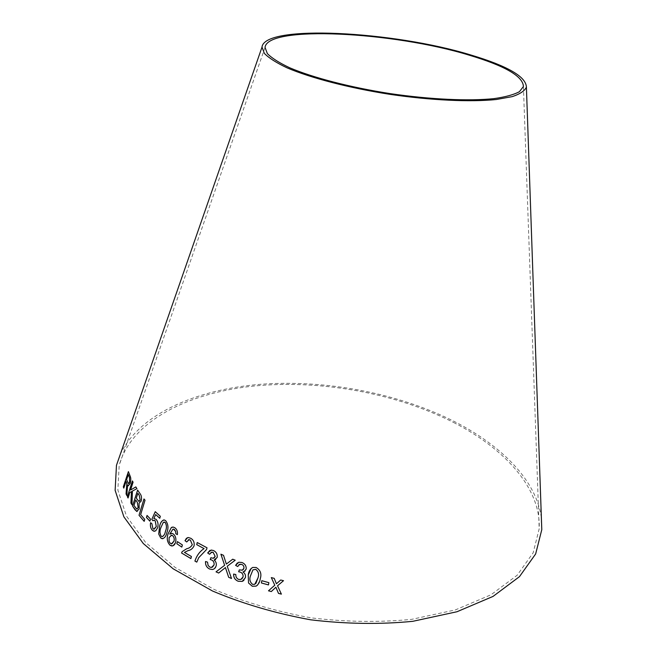 <?xml version="1.0" encoding="UTF-8"?>
<svg xmlns="http://www.w3.org/2000/svg" width="657" height="657" viewBox="0 0 657 657"><rect width="100%" height="100%" fill="white"/><g stroke="black" fill="none" stroke-linecap="round" stroke-linejoin="round"><path stroke-width="0.49" stroke-dasharray="3.29 2.46" d="M453.461 422.402C504.56 448.468 541.13 488.167 539.192 528.803L533.147 552.808L517.141 575.261L491.017 594.774L455.4 609.901L411.783 619.337C379.442 622.524 345.82 622.023 310.917 617.835C276.342 611.519 244.084 602.05 214.125 589.444L175.255 567.533L145.698 542.551L126.514 516.188L117.858 489.999L119.188 465.279C131.375 421.088 188.025 392.82 253.98 386.029C320.452 379.516 395.498 393.017 453.461 422.402M120.215 454.545C139.235 413.926 196.574 389.297 261.297 384.238C326.463 379.508 398.536 393.247 454.792 421.728C501.784 445.742 536.777 480.891 541.384 518.242M126.793 495.493L127.409 489.654M127.442 489.654L127.622 486.525M127.655 486.533L127.581 484.981M128.493 485.786L130.152 483.585C131.063 480.242 131.022 477.68 130.07 475.898L130.037 475.89M130.07 475.898L128.402 471.611M123.795 488.085L126.062 481.376M128.558 483.585L126.645 479.626L128.329 474.576M132 504.773L132.41 491.058L136.919 488.652M136.952 488.652L135.868 486.919M130.612 490.04L133.075 482.172M133.108 482.172L132.402 480.916M128.066 497.965L129.79 492.528M129.823 492.528L131.482 491.576M139.391 503.18L141.198 501.135C141.879 497.932 141.526 495.468 140.13 493.744L140.105 493.744M140.13 493.744L137.6 490.073M137.132 511.483L139.218 508.92L139.095 503.163M139.128 501.406L136.352 498.096L137.888 493.259M136.96 509.085L134.003 505.463L135.753 499.977M144.203 521.338L144.795 519.408L140.68 514.628L145.057 500.207L143.973 498.95M149.919 521.157L150.51 519.12M150.543 519.12L147.053 515.441M154.625 531.283L155.758 530.823L157.721 527.628C158.526 524.212 157.976 521.428 156.054 519.276L154.009 518.554M153.861 518.562L155.684 514.554M159.799 518.274L160.341 516.303M160.365 516.295L155.266 511.696M153.828 520.254L152.884 520.714M154.19 529.189L152.925 528.688M152.95 528.688L151.948 523.719L150.634 522.717M162.879 538.699C164.866 537.779 166.229 535.685 166.96 532.4C168.652 527.941 168.233 524.04 165.72 520.705L163.675 519.95M162.353 536.613L161.22 536.235C159.725 533.517 159.651 530.593 160.99 527.464L163.347 522.364L164.102 522.011M172.627 545.91L175.6 542.206M175.624 542.197C176.405 538.806 175.665 536.071 173.407 533.985L173.374 533.985M173.407 533.985L171.083 533.394M169.793 534.092L172.988 529.123M177.415 534.626C177.792 531.628 176.979 529.353 174.984 527.801L172.438 527.07M171.904 543.865L169.941 542.92L168.939 540.366L169.136 537.557L171.034 535.225M181.817 547.067L182.416 544.949L177.406 541.598M190.908 558.573L191.433 556.495L184.461 552.389L188.025 550.64C190.76 550.18 192.788 548.562 194.102 545.778C194.579 542.411 193.495 539.923 190.85 538.305L187.59 537.631M186.711 541.951L188.428 539.709M196.796 562.129L198.726 557.678L206.585 549.49M206.61 549.482L207.021 547.798M207.037 547.79L197.24 542.534M215.57 559.674L217.229 557.391C217.524 554.221 216.293 551.937 213.55 550.541L213.525 550.55M213.55 550.541L209.977 550.336M209.542 554.253L211.111 552.291M214.042 558.08L211.193 557.908M212.457 567.163L209.854 567.131L208.885 566.449L207.801 564.667L207.53 562.137M207.555 562.121L205.534 561.497M213.878 569.044L216.178 565.849C216.687 563.509 216.005 561.571 214.166 560.027M245.028 571.122L246.194 569.077C246.383 565.882 244.954 563.681 241.907 562.474L238.836 562.228L237.399 562.893M238.943 564.642L237.686 566.523M243.098 569.791L239.649 570.046M241.924 578.891L240.864 579.474L238.581 579.408M238.598 579.4C236.627 578.447 235.715 576.83 235.855 574.555L235.838 574.563M235.855 574.555L233.621 574.07M243.837 580.459L245.406 577.643M245.422 577.634C245.858 575.253 245.036 573.356 242.959 571.951M231.494 578.456L227.215 566.252M227.232 566.244L235.214 560.207M235.231 560.191L232.726 559.197M226.378 564.059L223.52 555.329M223.536 555.321L220.892 554.188M218.674 573.019L224.3 568.584M224.316 568.576L225.433 567.566M257.667 584.952L260.262 578.792C261.839 573.824 260.459 570.046 256.131 567.476L252.699 567.426L251.212 568.354M255.819 583.547L254.801 584.278L252.682 584.402C249.923 582.143 249.208 579.244 250.555 575.688L252.978 569.857M261.815 580.681L268.877 582.644L268.458 584.927M281.385 594.109L277.55 585.781M283.52 580.689L280.703 579.991L276.441 583.769M276.449 583.761L274.215 578.357M274.224 578.341L271.325 577.585M274.782 585.198L268.483 590.815M265.05 47.444L119.188 465.279M523.415 86.519L539.192 528.803"/><path stroke-width="0.99" d="M541.384 518.242L541.787 529.657L535.66 553.941L519.457 576.665L493.013 596.425L456.952 611.749L412.785 621.317C380.025 624.544 345.976 624.043 310.621 619.806C275.595 613.4 242.918 603.816 212.581 591.037L173.218 568.839L143.3 543.536L123.886 516.845L115.131 490.344L116.461 465.328L120.215 454.545M470.798 54.983C507.491 65.955 526.027 76.664 526.405 87.11C524.795 90.838 520.073 94.008 512.23 96.628L496.281 99.511C470.511 102.172 431.173 100.398 390.086 94.37C349.064 87.972 310.95 78.043 287.125 67.876C276.416 62.817 268.828 57.988 264.36 53.389L262.012 47.123C264.237 24.12 393.461 31.199 470.798 54.983M281.393 594.133L277.541 585.789L283.512 580.698L280.695 580L276.441 583.769L274.215 578.357L271.308 577.585L274.774 585.215L268.483 590.815L271.3 591.563L275.883 587.251L278.502 593.419L281.393 594.133M268.458 584.927L268.869 582.652L261.806 580.698L261.396 582.964L268.458 584.927M248.239 574.932L248.527 582.997L252.296 586.266L256.156 586.126C258.488 584.443 259.852 581.995 260.246 578.809C261.823 573.832 260.451 570.062 256.123 567.484L252.682 567.443C250.112 569.028 248.625 571.524 248.239 574.932L248.527 582.997M228.685 577.322L231.502 578.48L227.215 566.252L235.214 560.207L232.726 559.197L226.361 564.076L223.52 555.329L220.892 554.188L224.62 565.307L216.022 571.853L218.658 573.027L225.417 567.574L228.685 577.322L231.494 578.456M241.891 562.491L238.82 562.236L235.6 565.34L237.686 566.523L239.797 564.24L241.562 564.363C243.328 565.086 244.108 566.383 243.919 568.264L242.334 570.186L239.304 569.898L238.655 571.787L240.248 572.083C242.384 573.011 243.312 574.612 243.049 576.887L240.848 579.49L238.581 579.408C236.61 578.456 235.699 576.838 235.838 574.563L233.621 574.07C233.49 577.536 235.017 579.934 238.204 581.264L242.187 581.412L245.406 577.643C245.841 575.269 245.028 573.372 242.95 571.96L243.911 571.746L246.186 569.093C246.375 565.899 244.938 563.698 241.891 562.491M213.525 550.55L211.242 550.032L207.686 552.956L209.534 554.278L211.841 552.102L213.155 552.389L215.168 556.422L213.221 558.294L210.872 557.736L210.215 559.567L211.661 559.969C213.574 561.037 214.371 562.688 214.034 564.93L211.48 567.451L209.854 567.131L208.105 565.455L207.53 562.137L205.534 561.497C205.28 564.93 206.577 567.418 209.427 568.954L212.334 569.52L213.821 569.077L215.332 567.796L216.178 565.849C216.67 563.517 215.989 561.579 214.133 560.027L217.212 557.407C217.508 554.237 216.276 551.946 213.525 550.55M206.585 549.49L207.021 547.798L197.24 542.534L196.714 544.62L204.064 548.62C199.761 551.404 196.714 555.559 194.915 561.086L196.796 562.129L198.726 557.678L206.585 549.49M187.59 537.631L185.044 540.678L186.703 541.976L189.093 539.643L190.341 540.079L192.271 544.694C190.965 546.977 189.117 548.308 186.736 548.702L182.137 551.642L181.57 553.013L190.891 558.581L191.409 556.504L184.436 552.397L188.001 550.648C190.735 550.188 192.764 548.562 194.086 545.786C194.554 542.419 193.47 539.931 190.834 538.313L188.296 537.525L186.399 538.305L185.019 540.686L186.711 541.951M181.817 547.092L182.391 544.957L177.406 541.598L176.823 543.725L181.817 547.092L176.823 543.725M175.6 542.206C176.38 538.814 175.641 536.079 173.374 533.985L172.011 533.394L169.769 534.1L172.963 529.131L173.571 529.107L175.69 531.48L175.789 533.706L177.382 534.634C177.768 531.628 176.955 529.353 174.959 527.809L173.333 527.07L171.321 527.546L168.077 533.829C166.525 538.354 167.182 542.165 170.056 545.261L171.658 545.959C173.579 545.975 174.893 544.719 175.6 542.206M163.675 519.95C161.688 520.878 160.333 522.98 159.626 526.273L158.698 534.042L160.702 537.935L162.131 538.699C164.529 538.313 166.122 536.219 166.935 532.408C168.619 527.949 168.208 524.048 165.687 520.705L164.357 519.983C161.975 520.344 160.382 522.446 159.594 526.273L158.698 534.042L160.702 537.935L162.879 538.699M153.828 518.57L155.66 514.562L159.774 518.274L160.341 516.303L155.249 511.68L151.833 519.383L152.884 520.714L154.354 520.295L155.175 520.796L156.276 526.594L153.73 529.164L152.925 528.688L151.915 523.728L150.609 522.693C150.026 525.978 150.634 528.532 152.44 530.371L153.861 531.226L155.725 530.823L157.696 527.637C158.501 524.212 157.943 521.428 156.029 519.276L154.009 518.554M149.895 521.157L150.51 519.12L147.053 515.441L146.437 517.47L149.895 521.157M143.973 498.95L139.029 515.277L144.179 521.346L144.762 519.416L140.655 514.636L145.025 500.207L143.973 498.95M140.105 493.744L137.6 490.073L132.525 506.03L136.615 511.376L139.194 508.92L139.062 503.155L141.165 501.135C141.846 497.932 141.493 495.468 140.105 493.744M131.967 504.773L132.41 491.058L136.919 488.652L135.835 486.919L130.579 490.04L133.075 482.172L132.402 480.916L127.384 496.733L128.058 498.006L129.79 492.528L131.449 491.576L130.915 503.057L131.967 504.773M126.555 489.391L126.054 493.883L126.793 495.55L127.548 484.973L128.14 485.654L130.152 483.585C131.03 480.242 130.998 477.68 130.037 475.89L128.402 471.611L123.335 486.837L123.787 488.126L126.029 481.367L126.842 483.667L126.054 493.883M469.213 55.172C504.995 65.889 523.062 76.335 523.415 86.519L519.416 91.693C513.905 94.69 505.414 97.006 493.949 98.632C468.753 101.235 430.319 99.494 390.201 93.614C350.14 87.365 312.904 77.666 289.606 67.728C279.135 62.785 271.711 58.062 267.342 53.57L265.05 47.444C267.144 24.974 393.584 31.881 469.213 55.172M126.029 481.367L126.875 483.667L126.587 489.391M126.087 493.883L126.793 495.493M128.493 485.786L127.548 484.973M128.419 471.652L123.335 486.837L123.795 488.085M129.585 482.238L128.353 483.511L126.612 479.618L128.296 474.568L129.528 477.647L129.585 482.238L128.558 483.585M128.296 474.568L129.495 477.639L129.552 482.238M131.449 491.576L130.948 503.057L131.975 504.732M135.843 486.936L130.579 490.04M132.418 480.957L127.384 496.733M127.417 496.733L128.066 497.965M137.625 490.106L132.525 506.03M132.558 506.03L135.038 509.824L137.132 511.483M137.855 493.251L139.202 495.222L140.138 500.1L138.709 501.291L136.319 498.096L137.888 493.259L139.227 495.222L140.163 500.1L139.128 501.406M138.216 507.549L136.705 509.027L133.971 505.463L135.72 499.977L137.305 502.268L138.216 507.549L136.96 509.085M135.72 499.977L137.272 502.268L138.184 507.549M143.998 498.975L139.029 515.277L144.187 521.313M147.078 515.466L146.47 517.461L149.895 521.132M155.684 514.554L159.774 518.258M155.266 511.696L151.833 519.383L152.909 520.697M153.828 520.254L155.175 520.796M155.2 520.787L156.3 526.594L154.19 529.189M150.634 522.717C150.059 525.986 150.667 528.532 152.465 530.371L152.44 530.371M152.465 530.371L154.625 531.283M164.102 522.011L165.203 522.414C166.763 525.115 166.853 528.047 165.49 531.217C164.981 533.903 163.93 535.701 162.353 536.613M163.314 522.364L165.178 522.414C166.73 525.124 166.829 528.056 165.465 531.226C164.915 534.223 163.749 536.022 161.951 536.613L161.187 536.235C159.7 533.517 159.626 530.593 160.965 527.464L163.314 522.364M172.438 527.07L171.346 527.538L168.102 533.821C166.55 538.346 167.207 542.156 170.081 545.253L172.627 545.91M171.083 533.394L169.769 534.1M174.392 529.485L172.963 529.131M174.417 529.476L175.715 531.472L175.789 533.706M175.813 533.706L177.39 534.609M171.034 535.225L172.594 535.636C174.113 537.056 174.581 538.912 173.99 541.212L171.904 543.865M172.561 535.636C174.089 537.065 174.557 538.921 173.957 541.212L171.387 543.889L169.917 542.928L169.104 541.319L169.112 537.566L171.592 535.209L172.594 535.636M177.423 541.614L176.856 543.725M188.428 539.709L190.341 540.079M190.366 540.07L192.271 544.694M192.296 544.686C190.99 546.969 189.142 548.299 186.76 548.694L182.137 551.642L181.57 553.013M181.595 553.005L190.891 558.557M197.256 542.542L196.714 544.62L204.064 548.62M204.089 548.611C199.785 551.395 196.73 555.551 194.94 561.078L196.804 562.113M209.977 550.336L207.686 552.956L209.542 554.253M211.111 552.291L213.155 552.389M213.18 552.381L215.168 556.422M215.184 556.405L214.042 558.08M210.889 557.744L210.215 559.567M210.232 559.559L211.661 559.969C213.599 561.029 214.387 562.679 214.059 564.921L214.034 564.93M214.059 564.921L212.457 567.163M205.551 561.505C205.304 564.93 206.602 567.41 209.452 568.937L209.427 568.954M209.452 568.937L212.351 569.512L213.878 569.044M214.166 560.027L215.57 559.674M237.399 562.893L235.6 565.34M235.617 565.324L237.694 566.506M238.943 564.642L241.562 564.363C243.336 565.069 244.125 566.375 243.936 568.248L243.919 568.264M243.936 568.248L243.098 569.791M239.312 569.906L238.655 571.787L240.248 572.083C242.4 573.003 243.328 574.596 243.057 576.871L241.924 578.891M233.637 574.078C233.514 577.536 235.042 579.926 238.22 581.256L238.204 581.264M238.22 581.256L242.195 581.396L243.837 580.459M242.959 571.951L245.028 571.122M225.433 567.566L228.702 577.306M232.726 559.197L226.361 564.076M220.924 554.196L224.62 565.307M224.645 565.291L216.022 571.853L218.674 573.019M251.212 568.354L248.256 574.916M248.535 582.981L252.296 586.266M252.313 586.249L256.164 586.118L257.667 584.952M252.961 569.865L255.713 569.348C258.53 571.582 259.26 574.489 257.905 578.07L254.793 584.287L252.674 584.41C249.906 582.159 249.2 579.252 250.539 575.696L252.961 569.865L255.729 569.34C258.538 571.574 259.269 574.473 257.922 578.061L255.819 583.547M261.815 580.698L261.396 582.964L268.458 584.911M268.499 590.799L271.308 591.546L275.891 587.235L278.511 593.402L281.385 594.109M277.55 585.781L283.504 580.698M271.325 577.585L274.774 585.215M262.012 47.123L116.461 465.328M526.405 87.11L541.787 529.657"/></g></svg>
